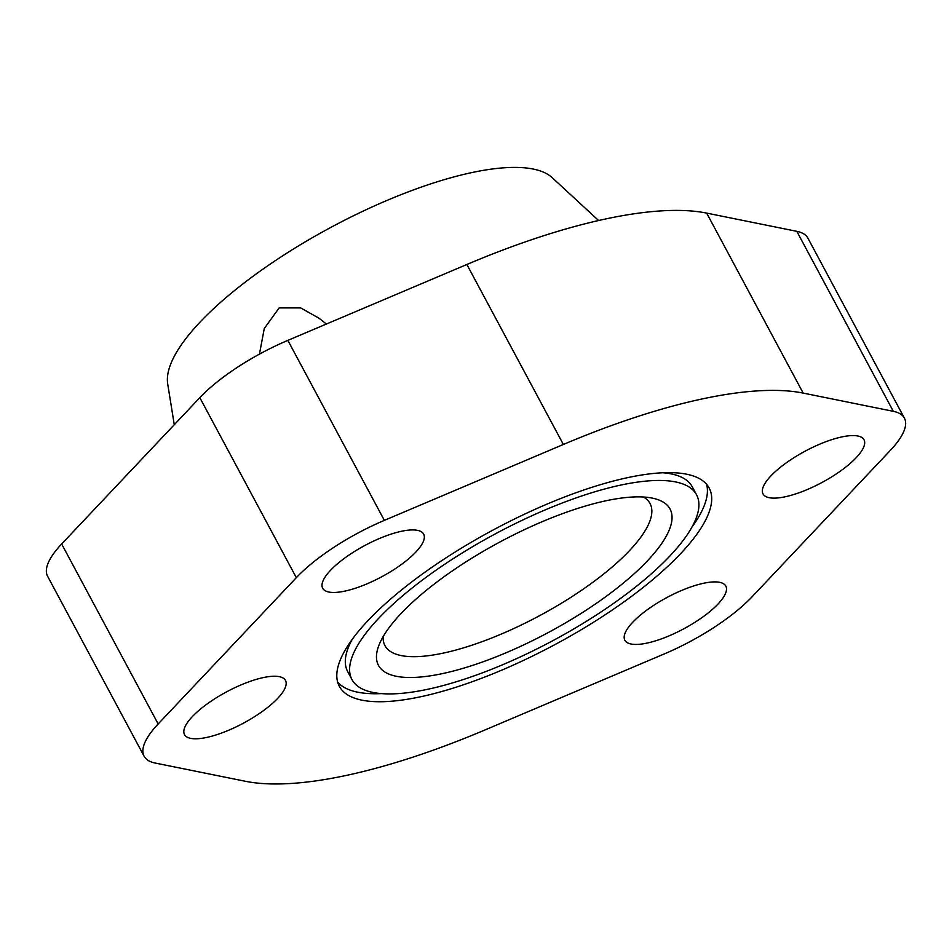<?xml version="1.0" encoding="UTF-8"?>
<svg xmlns="http://www.w3.org/2000/svg" width="952" height="952" viewBox="0 0 952 952"><rect width="100%" height="100%" fill="white"/><g stroke="black" fill="none" stroke-linecap="round" stroke-linejoin="round"><path stroke-width="1.43" d="M643.457 497.015A150.38 46.66 -28.2 0 1 650.038 503.513A150.38 46.66 -28.2 0 1 629.546 550.577A150.38 46.66 -28.2 0 1 489.507 638.863A150.38 46.66 -28.2 0 1 384.965 645.646A150.38 46.66 -28.2 0 1 383.192 636.567M647.503 560.776A165.422 51.325 -28.2 0 1 469.967 666.221A165.422 51.325 -28.2 0 1 378.539 646.301A165.422 51.325 -28.2 0 1 401.006 613.588A165.422 51.325 -28.2 0 1 654.143 498.527A165.422 51.325 -28.2 0 1 647.503 560.776M770.834 475.988A57.287 17.779 -28.2 0 1 824.182 442.359A57.287 17.779 -28.2 0 1 864.011 439.776A57.287 17.779 -28.2 0 1 856.205 457.698A57.287 17.779 -28.2 0 1 802.857 491.339A57.287 17.779 -28.2 0 1 763.028 493.921A57.287 17.779 -28.2 0 1 770.834 475.988M330.487 570.343A57.287 17.779 -28.2 0 1 383.834 536.714A57.287 17.779 -28.2 0 1 423.652 534.12A57.287 17.779 -28.2 0 1 415.845 552.053A57.287 17.779 -28.2 0 1 362.498 585.682A57.287 17.779 -28.2 0 1 322.68 588.265A57.287 17.779 -28.2 0 1 330.487 570.343M632.663 622.311A57.287 17.779 -28.2 0 1 686.011 588.681A57.287 17.779 -28.2 0 1 725.829 586.099A57.287 17.779 -28.2 0 1 718.022 604.02A57.287 17.779 -28.2 0 1 664.686 637.65A57.287 17.779 -28.2 0 1 624.857 640.244A57.287 17.779 -28.2 0 1 632.663 622.311M192.304 716.666A57.287 17.779 -28.2 0 1 245.652 683.024A57.287 17.779 -28.2 0 1 285.481 680.442A57.287 17.779 -28.2 0 1 277.675 698.375A57.287 17.779 -28.2 0 1 224.327 732.005A57.287 17.779 -28.2 0 1 184.498 734.587A57.287 17.779 -28.2 0 1 192.304 716.666M176.453 422.414L182.463 416.048M174.264 424.735L167.695 383.894A219.424 68.08 -28.2 0 1 199.932 322.228A219.424 68.08 -28.2 0 1 393.95 197.516A219.424 68.08 -28.2 0 1 552.243 177.703L598.606 220.519M259.444 354.144L264.275 328.511L279.15 307.901L300.689 307.912L319.027 318.218L326.405 324.037M662.889 472.763A195.505 60.666 -28.2 0 1 692.259 486.793L696.555 494.802A195.505 60.666 151.8 0 0 560.645 503.62A195.505 60.666 151.8 0 0 378.598 618.395A195.505 60.666 151.8 0 0 351.954 679.561A195.505 60.666 151.8 0 0 487.864 670.743A195.505 60.666 151.8 0 0 669.911 555.968A195.505 60.666 151.8 0 0 696.555 494.802M680.585 553.683A209.821 65.105 -28.2 0 1 485.199 676.872A209.821 65.105 -28.2 0 1 339.34 686.332A209.821 65.105 -28.2 0 1 367.924 620.68A209.821 65.105 -28.2 0 1 563.31 497.491A209.821 65.105 -28.2 0 1 709.169 488.031A209.821 65.105 -28.2 0 1 680.585 553.683M381.335 693.603A209.821 65.105 -28.2 0 1 337.639 682.096M706.574 484.27A209.821 65.105 -28.2 0 1 691.985 527.027M351.954 679.561L347.67 671.565A195.505 60.666 -28.2 0 1 352.228 639.339M61.654 543.985A103.125 31.999 151.8 0 0 47.6 576.257L144.109 756.245A103.125 31.999 -28.2 0 1 158.163 723.972L296.334 577.662A103.125 31.999 -28.2 0 1 384.358 520.375L287.849 340.376A103.125 31.999 151.8 0 0 199.825 397.662L61.654 543.985L158.163 723.972M384.358 520.375L563.37 444.477A360.451 111.848 -28.2 0 1 803.179 393.093L893.321 411.323A103.125 31.999 -28.2 0 1 904.4 418.118L807.891 238.131A103.125 31.999 151.8 0 0 796.812 231.336L706.67 213.105A360.451 111.848 151.8 0 0 466.861 264.489L287.849 340.376M904.4 418.118A103.125 31.999 -28.2 0 1 890.346 450.391L752.175 596.702A103.125 31.999 -28.2 0 1 664.151 653.988L485.139 729.886A360.451 111.848 -28.2 0 1 245.33 781.271L155.188 763.04A103.125 31.999 -28.2 0 1 144.109 756.245M893.321 411.323L796.812 231.336M803.179 393.093L706.67 213.105M563.37 444.477L466.861 264.489M296.334 577.662L199.825 397.662"/></g></svg>
